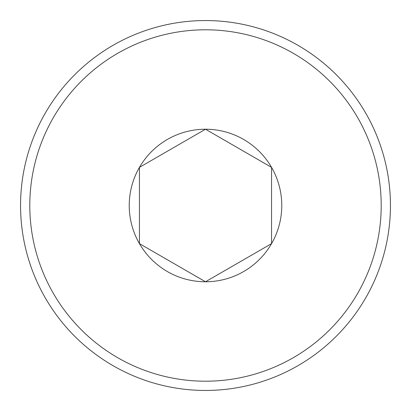 <?xml version="1.0" encoding="UTF-8"?>
<svg xmlns="http://www.w3.org/2000/svg" width="411" height="411" viewBox="0 0 411 411"><rect width="100%" height="100%" fill="white"/><g stroke="black" fill="none" stroke-linecap="round" stroke-linejoin="round"><path stroke-width="0.62" d="M205.5 381.203A175.703 175.703 0 0 0 381.203 205.5A175.703 175.703 0 0 0 205.5 29.798A175.703 175.703 0 0 0 29.798 205.5A175.703 175.703 0 0 0 205.5 381.203M205.5 390.45A184.95 184.95 0 0 0 253.366 26.854A184.95 184.95 0 0 0 121.533 370.29A184.95 184.95 0 0 0 205.5 390.45M270.366 166.681L205.5 129.229L139.447 167.364L139.447 243.636L205.5 281.771A76.271 76.271 0 0 0 271.553 167.364A76.271 76.271 0 0 0 139.447 167.364A76.271 76.271 0 0 0 205.5 281.771L271.553 243.636L271.553 167.364L205.5 129.229L139.447 167.364L139.447 243.636L205.5 281.771L271.553 243.636L271.553 167.364"/></g></svg>

